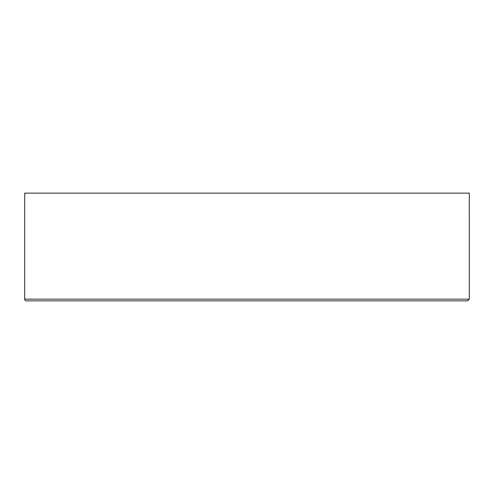 <?xml version="1.0" encoding="UTF-8"?>
<svg xmlns="http://www.w3.org/2000/svg" width="494" height="494" viewBox="0 0 494 494"><rect width="100%" height="100%" fill="white"/><g stroke="black" fill="none" stroke-linecap="round" stroke-linejoin="round"><path stroke-width="0.74" d="M469.3 200.83L469.3 193.135L24.7 193.135L24.7 299.154A1.71 1.71 0 0 0 26.41 300.865L467.59 300.865L469.3 299.154L24.7 299.154M469.281 214.507L469.281 200.83M469.3 214.507L469.3 299.154"/></g></svg>
